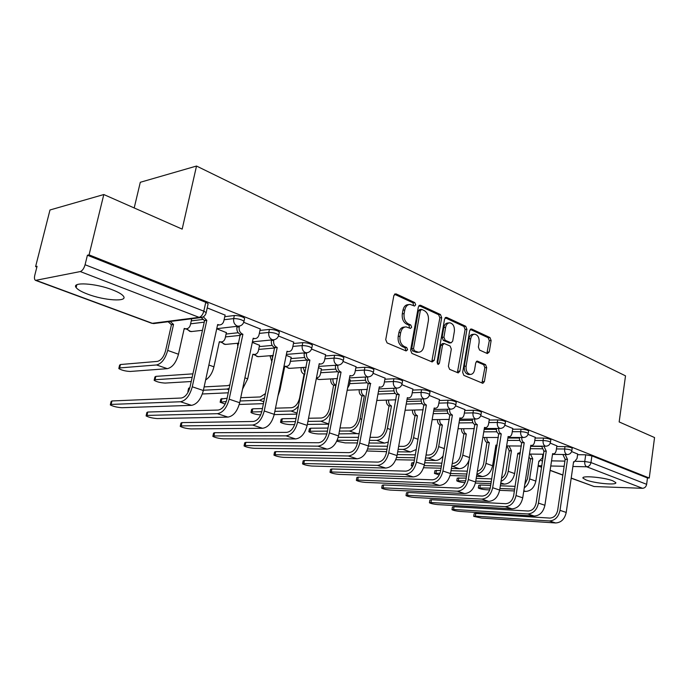 <?xml version="1.0" encoding="UTF-8"?>
<svg xmlns="http://www.w3.org/2000/svg" width="689" height="689" viewBox="0 0 689 689"><rect width="100%" height="100%" fill="white"/><g stroke="black" fill="none" stroke-linecap="round" stroke-linejoin="round"><path stroke-width="1.03" d="M415.7 304.831L414.787 302.592L396.097 293.902L393.867 295.503L385.728 339.668L387.097 342.915L406.088 350.942L407.621 349.754L406.699 347.523L404.279 346.498C400.929 344.56 399.508 341.141 400.025 336.249L400.688 332.589C401.541 328.894 403.366 326.999 406.157 326.896L410.498 328.429L411.678 327.197L410.756 324.967L408.353 323.89C405.029 321.909 403.625 318.482 404.133 313.624L404.796 309.99C405.614 306.398 407.388 304.538 410.11 304.426L414.545 306.037L415.7 304.831M413.633 305.692L412.961 302.807L394.478 294.229M405.476 350.684L405.795 349.891L404.874 347.669L402.454 346.636L404.279 346.498M409.567 328.093L408.93 325.139L406.527 324.071L408.353 323.89M612.891 480.836C604.279 477.331 580.905 475.281 583.015 478.166L586.072 479.975C594.676 483.402 617.594 485.469 615.777 482.593L612.891 480.836M112.505 289.871C95.633 283.162 71.131 281.715 76.143 287.589C77.728 289.664 81.569 291.852 87.658 294.151C104.306 300.602 128.051 302.101 123.503 296.279C122.074 294.298 118.413 292.162 112.505 289.871M487.347 353.56L489.25 351.976L491.128 340.521L489.974 337.55L471.672 329.032L469.7 330.599L462.663 372.353L463.869 375.367L482.834 383.317L484.393 381.577L486.684 367.59L485.521 364.627L477.288 361.088L475.737 362.802L474.575 369.786C473.929 372.809 472.525 374.351 470.363 374.428C467.211 373.576 465.798 370.811 466.108 366.135L470.725 338.695C471.354 335.776 472.706 334.277 474.79 334.191C477.968 335.043 479.415 337.825 479.113 342.528L478.364 347.049L479.535 350.046L487.347 353.56M36.259 280.423L152.321 323.305L199.069 317.345L80.277 271.561L35.544 280.38C34.416 279.743 34.174 278.029 34.794 275.23L37.068 266.281L35.604 266.6L49.987 209.981L103.806 194.539L182.172 229.118L196.52 166.04L625.517 375.849L619.161 421.935L654.55 437.549L649.253 478.028L89.07 254.87L87.408 255.231L85.083 264.74L203.815 311.17L206.192 312.617L206.045 313.245M103.806 194.539L89.07 254.87M441.692 317.638L440.443 314.52L420.523 305.253L418.369 306.846L410.601 350.236L411.91 353.405L432.158 361.958L434.259 360.278L441.692 317.638L439.866 317.827L438.617 314.709L418.955 305.589M446.636 317.396L465.73 326.276L466.927 329.316L459.856 371.156L458.237 372.913L449.616 369.338L448.384 366.281L451.329 349.09L450.098 346.016L444.147 343.475L442.527 345.215L439.41 363.232L438.247 364.481L437.067 362.242L444.586 318.981L446.636 317.396L445.378 317.526M577.589 454.688L585.71 454.8L584.754 461.475L590.955 462.552L646.635 484.324C646.093 486.804 644.723 488.131 642.536 488.303L594.073 486.512L571.19 478.2M35.604 266.6L36.861 267.074M134.2 207.949L140.298 182.284L196.52 166.04M649.253 478.028L647.471 477.977L646.635 484.324M80.277 271.561C82.37 270.786 83.972 268.512 85.083 264.74M191.602 319.343L190.758 318.869M225.096 315.114L207.217 307.905M226.38 332.623L216.725 328.791M260.261 328.963L243.734 322.306M259.538 345.292L252.32 342.399M293.729 342.149L278.485 335.999M291.18 357.384L286.185 355.343M325.63 354.723L311.557 349.039M321.41 368.934L318.447 367.676M356.049 366.712L343.07 361.458M350.331 379.983L349.22 379.441M385.108 378.158L373.137 373.317M412.883 389.104L401.851 384.634M439.47 399.577L429.307 395.46M464.929 409.611L455.575 405.812M489.345 419.231L480.741 415.734M512.762 428.463L504.873 425.242M535.258 437.326L528.024 434.371M556.884 445.852L550.253 443.139M530.642 446.343L541.563 446.42M556.781 446.532L564.997 446.593L564.644 448.995C568.296 449.219 570.69 449.771 571.836 450.649L571.81 450.83M507.888 438.032L519.394 438.04M535.155 438.049L543.475 438.058L543.096 440.504C546.808 440.727 549.262 441.296 550.468 442.217L550.442 442.416M484.169 429.411L496.338 429.333M512.642 429.23L521.065 429.169L520.677 431.676C524.45 431.882 526.973 432.468 528.239 433.45L528.205 433.665M459.442 420.462L472.327 420.281M489.207 420.04L497.742 419.928L497.329 422.469C501.17 422.667 503.754 423.287 505.097 424.312L505.054 424.545M433.622 411.169L447.299 410.868M464.782 410.48L473.421 410.282L472.99 412.883C476.9 413.073 479.561 413.701 480.974 414.795L480.931 415.054M406.656 401.515L421.203 401.067M439.306 400.498L448.057 400.231L447.6 402.876C451.579 403.048 454.318 403.711 455.808 404.865L455.756 405.158M378.45 391.49L393.962 390.861M412.711 390.095L421.565 389.733L421.091 392.429C425.147 392.592 427.964 393.281 429.54 394.504L429.488 394.823M350.133 381.008L365.523 380.216M384.91 379.217L393.884 378.761L393.385 381.517C397.51 381.654 400.412 382.378 402.092 383.67L402.023 384.023M321.195 370.036L335.793 369.115M355.834 367.848L364.92 367.28L364.395 370.088C368.606 370.217 371.595 370.975 373.378 372.344L373.309 372.74M290.939 358.581L304.71 357.531M325.389 355.955L334.596 355.257L334.036 358.125C338.325 358.237 341.417 359.021 343.311 360.485L343.234 360.915M259.271 346.593L272.198 345.422M293.462 343.492L302.79 342.648L302.204 345.585C306.579 345.671 309.774 346.498 311.798 348.057L311.704 348.539M226.078 334.036L238.179 332.744M259.96 330.427L269.416 329.42L268.796 332.417C273.249 332.486 276.565 333.355 278.735 335.018L278.623 335.543M191.266 320.885L202.609 319.472M224.752 316.707L234.338 315.51L233.683 318.585C238.222 318.628 241.658 319.532 243.992 321.315L243.863 321.901M577.683 454.042L571.62 451.562M572.163 448.427L572.189 448.246C571.043 447.359 568.649 446.808 564.997 446.593M550.812 439.97L550.838 439.771C549.633 438.841 547.178 438.264 543.475 438.058M528.592 431.168L528.627 430.952C527.361 429.97 524.837 429.376 521.065 429.169M505.459 422.004L505.502 421.771C504.167 420.729 501.575 420.118 497.742 419.928M481.353 412.461L481.396 412.203C479.983 411.109 477.331 410.472 473.421 410.282M456.204 402.514L456.256 402.221C454.766 401.067 452.036 400.395 448.057 400.231M429.953 392.127L430.014 391.808C428.437 390.577 425.621 389.888 421.565 389.733M402.522 381.275L402.583 380.922C400.912 379.622 398.009 378.898 393.884 378.761M373.826 369.933L373.903 369.537C372.12 368.15 369.132 367.401 364.92 367.28M343.785 358.056L343.863 357.617C341.968 356.144 338.876 355.36 334.596 355.257M312.289 345.611L312.384 345.129C310.36 343.561 307.165 342.734 302.79 342.648M279.234 332.554L279.346 332.02C277.176 330.35 273.869 329.48 269.416 329.42M244.509 318.843L244.638 318.258C242.313 316.458 238.876 315.545 234.338 315.51M647.471 477.977L591.903 455.877L585.71 454.8M87.408 255.231L205.761 302.307L208.13 303.771L207.983 304.426M408.87 304.572L408.284 304.641C405.563 304.753 403.797 306.605 402.97 310.188L404.796 309.99M406.527 324.071C403.203 322.09 401.799 318.671 402.307 313.814L402.97 310.188M404.994 327.008L404.331 327.077C401.541 327.18 399.715 329.075 398.862 332.753L400.688 332.589M402.454 346.636C399.103 344.707 397.682 341.296 398.199 336.413L398.862 332.753M431.745 361.785L439.866 317.827M421.806 309.473L420.307 310.584L413.521 348.6L414.433 350.822L418.395 352.234C421.177 352.131 422.986 350.236 423.813 346.533L428.377 320.729C428.868 315.967 427.507 312.599 424.286 310.618L421.806 309.473M421.194 309.413L419.627 309.585L418.481 310.782L420.307 310.584M417.586 352.294L412.608 350.951L411.695 348.746L418.481 310.782M445.146 317.741L463.904 326.44L465.73 326.276M457.375 372.62L465.101 329.48L463.904 326.44M443.845 343.501L442.321 343.622L440.702 345.353L437.575 363.353L439.41 363.232M437.394 363.921L437.575 363.353M454.37 331.366C454.68 326.534 453.173 323.684 449.831 322.805C447.678 322.9 446.274 324.416 445.619 327.37L443.923 337.188L445.163 340.28L451.106 342.838L452.699 341.115L454.37 331.366M448.97 322.891L448.005 322.986C445.852 323.072 444.448 324.588 443.794 327.542L445.619 327.37M449.572 342.958L443.337 340.435L442.088 337.343L443.794 327.542M474.023 334.251L472.964 334.346C470.88 334.432 469.528 335.931 468.899 338.85L470.725 338.695M469.192 374.489L468.529 374.523C465.385 373.671 463.964 370.915 464.283 366.247L468.899 338.85M481.938 383.006L484.858 367.693L483.695 364.739L476.332 361.501M486.873 353.345L489.302 340.659L488.156 337.696L470.242 329.385M118.913 368.09L119.593 365.17L120.446 364.524L157.35 361.406C161.088 360.485 163.836 356.885 165.61 350.615L171.449 324.708L173.533 324.45L167.694 350.417C165.291 358.883 161.579 363.74 156.549 364.963L119.645 367.935L118.801 368.572C121.634 370.26 125.458 371.225 130.264 371.457L167.349 368.667C172.405 367.47 176.108 362.655 178.485 354.241L184.23 328.455L185.858 328.842C188.157 328.774 189.656 327.464 190.371 324.915L191.637 319.205M171.449 324.708L168.142 321.737M170.217 321.479L173.533 324.45M185.022 328.946L184.084 329.092M111.136 404.417L110.309 404.934C113.211 406.45 117.07 407.371 121.884 407.716L191.568 405.339L180.475 401.756L111.136 404.417L111.945 400.964L181.302 398.018C185.298 397.2 188.209 393.497 190.043 386.917L204.581 320.626L201.248 317.603M110.404 404.529L111.118 401.48L111.945 400.964M204.581 320.626L206.812 320.351L192.274 386.796C189.794 395.684 185.866 400.671 180.475 401.756M203.272 316.828L206.812 320.351M218.318 325.053L217.5 325.199M225.131 314.968L223.856 320.885C223.141 323.529 221.617 324.872 219.291 324.941L217.646 324.528L203.35 390.517C200.904 399.344 196.976 404.279 191.568 405.339M192.145 377.331L155.068 379.708L154.138 380.311C156.791 381.904 160.477 382.826 165.205 383.075L191.232 381.517M154.241 379.872L154.896 376.986L155.826 376.366L192.911 373.851M219.335 341.753L213.926 366.824C212.384 373.033 209.62 377.4 205.641 379.94M219.696 341.718L220.876 341.959C223.081 341.899 224.528 340.607 225.208 338.092L226.405 332.494M219.825 342.063L219.248 342.166M188.708 390.956L187.882 391.524L188.278 391.852M187.968 391.119L188.597 388.269L189.871 387.657M252.829 354.267L247.704 378.821L242.519 389.19M253.173 354.232L254.25 354.465C256.377 354.404 257.772 353.13 258.427 350.641L259.564 345.172M237.86 347.575L237.533 343.759L238.695 343.647M237.636 343.26L237.533 343.759M204.133 386.899L227.594 385.651L229.962 384.85M229.204 388.45L226.87 389.052L203.419 390.224M228.283 392.799L202.351 393.987M146.998 415.415L146.085 415.906C148.798 417.327 152.519 418.214 157.256 418.567L227.973 417.095L217.431 413.693L146.998 415.415L147.765 412.031L218.206 410.041C222.246 409.292 225.148 405.709 226.905 399.284L240.289 334.363C237.627 332.976 236.508 330.565 236.938 327.12L237.094 326.388M146.171 415.536L146.852 412.53L147.765 412.031M240.633 334.501L242.898 334.26L229.17 399.189C226.793 407.871 222.874 412.702 217.431 413.693M239.35 326.164L239.204 326.87C238.764 330.315 239.884 332.744 242.554 334.131L242.898 334.26M253.526 338.73L253.07 338.816M260.296 328.825L259.09 334.613C258.401 337.222 256.945 338.557 254.715 338.618L253.19 338.23L239.686 402.729C237.343 411.342 233.433 416.13 227.973 417.095M181.216 425.914L180.234 426.379C182.766 427.714 186.357 428.558 191.017 428.92L262.604 428.282L252.57 425.044L181.216 425.914L181.948 422.607L253.302 421.479C257.376 420.79 260.261 417.31 261.949 411.032L274.601 347.566C272.06 346.24 271.001 343.889 271.406 340.53L271.509 340.013M180.311 426.035L180.957 423.072L181.948 422.607M274.928 347.687L277.211 347.489L264.231 410.971C261.949 419.446 258.065 424.14 252.57 425.044M273.791 339.832L273.688 340.306C273.283 343.682 274.351 346.033 276.892 347.368L277.211 347.489M293.755 342.02L292.618 347.687C291.964 350.253 290.56 351.571 288.415 351.623L287.012 351.269L274.248 414.339C271.991 422.753 268.107 427.404 262.604 428.282M226.293 401.498L220.127 402.238L225.182 404.107M220.204 401.868L220.807 399.043L227.12 398.268M272.284 355.541L272.499 359.512M284.79 366.203L279.923 390.258L277.994 395.839M285.117 366.186L286.107 366.393C288.157 366.341 289.492 365.084 290.121 362.629L291.206 357.264M284.746 366.488L286.107 366.393M271.991 362.018L270.062 356.032L272.215 355.86M240.737 397.725L260.287 396.942L265.532 393.54M264.636 397.932L259.607 400.266L240.056 400.989M263.456 403.659L239.255 404.469M261.794 411.721L252.122 411.962L250.977 412.487C252.966 413.744 256.205 414.545 260.683 414.907M251.046 412.151L251.623 409.361L252.777 408.818L262.457 408.543M275.497 408.172L291.516 407.716C295.383 407.035 298.079 403.832 299.594 398.087L304.021 374.196C301.73 373.016 300.766 370.863 301.127 367.754L303.298 367.607L304.994 373.335M304.314 374.308L304.805 374.273M316.544 377.787L316.544 377.787C318.516 377.736 319.799 376.495 320.411 374.075L321.436 368.822M298.587 405.683C296.21 409.042 293.635 410.808 290.861 410.98L274.842 411.385M296.916 414.106L274.188 414.614M295.435 421.599L281.732 421.806L280.518 422.305C282.585 423.554 285.814 424.329 290.224 424.622L294.659 424.57M280.578 421.987L281.138 419.231L282.352 418.723L296.046 418.473M308.543 418.249L321.367 418.016C325.251 417.388 327.93 414.27 329.394 408.646L333.597 385.237C331.4 384.1 330.479 382.007 330.823 378.95L333.002 378.838C332.658 381.895 333.588 383.988 335.784 385.134L331.573 408.586C329.592 416.173 325.983 420.385 320.747 421.212L307.923 421.41M333.872 385.34L336.06 385.237M347.575 388.114L349.375 385.022L350.348 379.872M328.774 424.157L307.337 424.415M213.917 435.948L212.858 436.387C215.235 437.636 218.706 438.454 223.279 438.824L295.581 438.945L286.021 435.853L213.917 435.948L214.606 432.701L286.719 432.365C290.818 431.736 293.686 428.351 295.305 422.219L307.285 360.14C304.857 358.866 303.84 356.583 304.228 353.293L304.297 352.957M212.918 436.068L213.547 433.148L214.606 432.701M307.587 360.252L309.886 360.089L297.605 422.185C295.417 430.47 291.55 435.017 286.021 435.853M306.588 352.794L306.527 353.104C306.14 356.402 307.165 358.693 309.585 359.968L309.886 360.089M325.647 354.594L324.571 360.14C323.942 362.672 322.59 363.964 320.531 364.025L319.231 363.689L307.148 425.389C304.977 433.614 301.127 438.135 295.581 438.945M245.189 445.542L244.052 445.947C246.292 447.135 249.659 447.91 254.146 448.289L327.025 449.099L317.913 446.153L245.189 445.542L245.844 442.364L318.568 442.734C322.693 442.166 325.535 438.876 327.094 432.881L338.437 372.12C336.129 370.897 335.155 368.675 335.517 365.463L335.552 365.291M244.113 445.662L244.716 442.777L245.844 442.364M338.73 372.232L341.046 372.094L329.411 432.873C327.301 440.969 323.468 445.395 317.913 446.153M337.868 365.136L337.834 365.308C337.472 368.529 338.445 370.76 340.754 371.982L341.046 372.094M356.075 366.591L355.05 372.017C354.447 374.515 353.147 375.798 351.166 375.849L349.96 375.531L338.506 435.93C336.421 443.966 332.598 448.358 327.025 449.099M275.126 454.723L273.929 455.11C276.031 456.23 279.295 456.979 283.713 457.358L357.048 458.796L348.341 455.989L275.126 454.723L275.746 451.605L348.961 452.639C353.104 452.113 355.92 448.918 357.427 443.053L368.184 383.566C365.98 382.386 365.049 380.225 365.385 377.072L367.711 376.952C367.366 380.104 368.305 382.274 370.51 383.454L359.753 443.07C357.72 450.985 353.913 455.291 348.341 455.989M273.981 454.852L274.549 452.001L275.746 451.605M368.46 383.67L370.785 383.558M385.125 378.037L384.152 383.36C383.575 385.823 382.335 387.089 380.423 387.14L379.303 386.839L368.434 445.981C366.427 453.853 362.629 458.125 357.048 458.796M327.43 431.133L310.11 431.236L308.836 431.71C310.782 432.89 313.917 433.631 318.258 433.941L326.862 433.915M308.887 431.417L309.421 428.696L310.696 428.213L328.024 428.067M340.022 427.964L349.926 427.878C353.827 427.292 356.489 424.252 357.901 418.748L361.897 395.796C359.822 394.728 358.935 392.713 359.219 389.759M362.164 395.899L364.36 395.822L360.089 418.714C358.185 426.147 354.594 430.246 349.34 431.013L339.427 431.064M361.415 389.664C361.122 392.627 362.018 394.642 364.093 395.719L364.36 395.822M359.184 433.596L338.893 433.881M303.815 463.525L302.549 463.886C304.529 464.937 307.699 465.661 312.039 466.048L385.728 468.064L377.408 465.376L303.815 463.525L304.409 460.467L378.003 462.104C382.145 461.621 384.944 458.512 386.391 452.768L396.606 394.496C394.521 393.393 393.626 391.309 393.91 388.26M302.592 463.645L303.143 460.838L304.409 460.467M396.873 394.599L399.207 394.513L388.725 452.802C386.77 460.553 382.998 464.739 377.408 465.376M396.244 388.165C395.96 391.214 396.855 393.298 398.94 394.409L399.207 394.513M412.909 388.992L411.979 394.203C411.419 396.64 410.231 397.88 408.396 397.932L407.345 397.648L397.028 455.593C395.09 463.292 391.318 467.443 385.728 468.064M357.927 440.34L337.179 440.28M336.749 441.218L345.146 442.881L357.445 442.941M370.027 437.317L377.288 437.317C381.198 436.783 383.833 433.82 385.203 428.42L389.009 405.916C387.046 404.917 386.184 402.979 386.417 400.128M389.259 406.01L391.455 405.95L387.399 428.403C385.556 435.689 381.999 439.685 376.728 440.392L369.468 440.374M388.613 400.051C388.381 402.919 389.251 404.848 391.206 405.855L391.455 405.95M338.196 437.317L358.487 437.317M388.329 442.011L384.583 443.087L368.985 443.001M331.323 471.965L329.997 472.301C331.874 473.3 334.949 473.998 339.221 474.385L413.167 476.926L405.201 474.359L331.323 471.965L331.891 468.968L405.761 471.147C409.912 470.708 412.685 467.676 414.089 462.061L423.795 404.96C421.832 403.918 420.962 401.928 421.194 398.983M330.04 472.086L330.565 469.312L331.891 468.968M424.045 405.054L426.388 404.994L416.423 462.112C414.537 469.691 410.799 473.774 405.201 474.359M423.528 398.905C423.296 401.851 424.166 403.849 426.129 404.891L426.388 404.994M439.487 399.474L438.609 404.581C438.075 406.984 436.921 408.207 435.155 408.258L434.173 407.991L424.364 464.774C422.495 472.309 418.757 476.366 413.167 476.926M366.815 450.968L386.589 451.665M398.673 446.334L403.521 446.369C407.432 445.878 410.05 442.984 411.367 437.696L414.993 415.622C413.142 414.675 412.315 412.814 412.496 410.058M415.243 415.708L417.439 415.674L413.572 437.696C411.789 444.836 408.258 448.728 402.987 449.392L398.139 449.34M414.7 410.007C414.511 412.771 415.346 414.632 417.198 415.579L417.439 415.674M368.417 446.093L387.571 446.248M387.029 449.219L367.625 449.013M416.285 449.469L410.523 451.967L397.699 451.803M357.729 480.069L356.351 480.379C358.125 481.327 361.114 481.999 365.316 482.395L439.436 485.418L431.805 482.955L357.729 480.069L358.271 477.124L432.339 479.811C436.49 479.406 439.237 476.452 440.59 470.949L449.822 414.967C447.971 413.994 447.135 412.082 447.316 409.24M356.385 480.181L356.893 477.451L358.271 477.124M450.072 415.062L452.406 415.019L442.932 471.018C441.106 478.442 437.403 482.421 431.805 482.955M449.65 409.18C449.469 412.031 450.305 413.951 452.165 414.924L452.406 415.019M464.946 409.507L464.11 414.52C463.594 416.888 462.491 418.094 460.786 418.145L459.864 417.896L450.537 473.567C448.728 480.956 445.025 484.901 439.436 485.418M395.796 459.709L414.433 460.08M426.052 455.016L428.687 455.059C432.597 454.602 435.198 451.777 436.473 446.593L439.935 424.932C438.178 424.036 437.377 422.254 437.515 419.575M440.168 425.018L442.372 424.992L438.678 446.61C436.955 453.612 433.45 457.41 428.179 458.021L425.535 457.97M439.72 419.541C439.582 422.219 440.383 424.011 442.14 424.906L442.372 424.992M397.2 454.576L415.346 454.852M414.838 457.78L396.588 457.453M443.156 455.834C440.882 458.9 438.299 460.45 435.414 460.493L425.139 460.295M383.101 487.846L381.672 488.139C383.351 489.035 386.253 489.69 390.387 490.086L464.61 493.548L457.298 491.188L383.101 487.846L383.618 484.961L457.806 488.105C461.949 487.734 464.679 484.858 465.979 479.466L474.773 424.57C473.016 423.649 472.215 421.806 472.353 419.058M381.697 487.958L382.188 485.263L383.618 484.961M475.005 424.657L477.339 424.631L468.322 479.544C466.565 486.822 462.887 490.706 457.298 491.188M474.687 419.024C474.549 421.78 475.358 423.614 477.107 424.545L477.339 424.631M489.362 419.127L488.561 424.045C488.062 426.388 486.994 427.576 485.357 427.628L484.496 427.395L475.608 481.99C473.86 489.233 470.199 493.083 464.61 493.548M413.073 465.351L411.247 465.721L412.547 466.384M411.281 465.514L411.729 462.922L413.994 462.552M452.242 463.387L452.862 463.404C456.773 462.974 459.348 460.218 460.579 455.136L463.878 433.872C462.216 433.019 461.441 431.305 461.552 428.713M464.102 433.949L466.307 433.949L462.784 455.171C461.113 462.035 457.642 465.747 452.372 466.307L451.751 466.289M463.757 428.696C463.645 431.288 464.42 433.011 466.083 433.863L466.307 433.949M424.708 462.784L441.916 463.163M441.425 466.04L424.2 465.618M469.252 459.615C467.168 465.351 463.861 468.374 459.33 468.692L451.39 468.477M441.055 468.21L423.58 467.753M407.492 495.331L406.01 495.606C407.604 496.45 410.437 497.079 414.502 497.484L488.751 501.351L481.74 499.086L407.492 495.331L407.983 492.489L482.222 496.063C486.365 495.727 489.061 492.919 490.327 487.631L498.698 433.769C497.045 432.899 496.261 431.133 496.364 428.472M406.036 495.434L406.501 492.773L407.983 492.489M498.922 433.863L501.256 433.855L492.669 487.726C490.964 494.857 487.321 498.647 481.74 499.086M498.698 428.455C498.595 431.125 499.37 432.89 501.032 433.769L501.256 433.855M512.78 428.369L512.022 433.192C511.548 435.491 510.515 436.671 508.938 436.723L508.129 436.499L499.654 490.068C497.966 497.165 494.332 500.929 488.751 501.351M440.004 473.188L434.44 473.421L439.237 474.902M434.475 473.24L434.905 470.673L440.684 470.423M477.348 471.293C480.689 470.251 482.825 467.598 483.747 463.344L486.899 442.459C485.314 441.658 484.565 440.004 484.643 437.489M487.114 442.545L489.319 442.553L485.952 463.387C484.617 469.39 481.585 472.99 476.883 474.196M486.847 437.489C486.77 440.004 487.519 441.666 489.104 442.467L489.319 442.553M495.916 445.103L492.609 465.755C491.007 472.456 487.571 476.056 482.317 476.564L476.521 476.375M496.149 445.103L497.113 445.215M451.011 470.716L467.349 471.173M466.884 474.006L450.546 473.507M466.548 476.056L450.089 475.531M430.961 502.531L429.428 502.781C430.944 503.59 433.708 504.202 437.713 504.598L511.936 508.844L505.201 506.665L430.961 502.531L431.435 499.74L505.657 503.693C509.791 503.392 512.47 500.645 513.693 495.46L521.676 442.614C520.1 441.787 519.351 440.082 519.42 437.498M429.454 502.625L429.902 500.007L431.435 499.74M521.892 442.691L524.217 442.7L516.027 495.572C514.373 502.574 510.764 506.269 505.201 506.665M521.754 437.498C521.676 440.082 522.426 441.795 524.002 442.622L524.217 442.7M535.275 437.231L534.552 441.968C534.096 444.241 533.097 445.404 531.572 445.456L530.814 445.249L522.736 497.828C521.099 504.787 517.499 508.456 511.936 508.844M465.695 480.767L456.781 480.836C458.202 481.706 460.881 482.309 464.808 482.644L465.006 482.653M456.807 480.672L457.229 478.14L466.22 478.045M501.514 478.304C503.926 476.779 505.425 474.428 506.027 471.233L509.249 450.804L506.863 445.921M509.249 450.804L511.445 450.83L508.232 471.293C507.25 476.202 504.856 479.553 501.032 481.37M509.059 445.938L511.445 450.83M517.801 453.284L514.64 473.576C513.081 480.155 509.679 483.678 504.426 484.134L500.619 483.997M518.016 453.284L520.359 452.544M476.194 478.381L491.722 478.907M491.274 481.689L475.746 481.129M490.964 483.635L475.401 483.049M453.551 509.464L451.984 509.696C453.431 510.463 456.118 511.049 460.054 511.453L534.208 516.035L527.731 513.942L453.551 509.464L454.008 506.725L528.179 511.031C532.296 510.756 534.94 508.077 536.128 502.987L543.957 451.183L541.571 446.171M452.001 509.55L452.432 506.966L454.008 506.725M543.957 451.183L546.274 451.209L538.462 503.108C536.86 509.972 533.286 513.589 527.731 513.942M543.897 446.179L546.274 451.209M556.901 445.757L556.204 450.408C555.765 452.656 554.809 453.801 553.336 453.844L552.612 453.646L544.904 505.27C543.32 512.099 539.754 515.691 534.208 516.035M490.241 488.105L478.312 487.984C479.665 488.811 482.283 489.397 486.15 489.741L489.733 489.896M478.338 487.829L478.743 485.332L480.362 485.004L490.68 485.409M524.803 484.35L527.473 478.838L530.547 458.753L528.945 457.384M530.547 458.753L532.743 458.796L529.669 478.907C528.971 482.808 527.171 485.788 524.269 487.864M530.444 454.068L532.743 458.796M538.858 461.156L535.835 481.094C534.328 487.562 530.952 491.007 525.716 491.429L523.726 491.343M539.074 461.156L542.346 457.961L542.906 454.232M500.335 485.788L515.105 486.365M514.674 489.112L499.904 488.501M514.39 490.947L499.611 490.318M475.324 516.139L473.713 516.354L481.594 518.068L555.618 522.96L549.391 520.944L475.324 516.139L475.763 513.451L549.813 518.085C553.922 517.835 556.548 515.217 557.694 510.222L565.169 459.339L562.87 454.499M473.731 516.225L474.144 513.667L475.763 513.451M565.169 459.339L567.486 459.382L560.019 510.351C558.469 517.094 554.929 520.617 549.391 520.944M565.187 454.533L567.486 459.382M577.692 453.956L577.029 458.521L574.264 461.923L573.584 461.733L566.22 512.435C564.679 519.136 561.147 522.641 555.618 522.96M412.961 302.807L414.787 302.592M404.874 347.669L406.699 347.523M408.93 325.139L410.756 324.967M541.08 460.674L542.519 460.7M551.536 460.863L564.911 461.105M575.78 461.311L584.754 461.475C584.539 464.145 585.202 465.919 586.735 466.789L572.895 466.479M564.145 466.289L550.769 465.988M541.743 465.79L538.169 465.712M538.152 465.85L541.545 467.108M550.132 470.277L562.87 474.988M571.207 478.063L594.073 486.512M642.536 488.303L586.735 466.789C588.957 466.582 590.361 465.17 590.955 462.552L591.903 455.877M530.289 448.685L541.881 448.789M556.428 448.927L564.644 448.995C564.42 451.717 565.109 453.534 566.702 454.439L567.211 454.559C569.76 454.43 571.302 453.129 571.836 450.649L572.189 448.246M507.509 440.417L519.807 440.452M534.776 440.486L543.096 440.504C542.863 443.285 543.578 445.137 545.24 446.067L545.774 446.196C548.358 446.059 549.925 444.741 550.468 442.217L550.838 439.771M483.773 431.831L496.855 431.779M512.254 431.71L520.677 431.676C520.428 434.501 521.168 436.395 522.899 437.36L523.476 437.498C526.086 437.351 527.679 435.999 528.239 433.45L528.627 430.952M459.029 422.925L472.964 422.762M488.802 422.572L497.329 422.469C497.062 425.354 497.837 427.301 499.637 428.3L500.257 428.437C502.901 428.282 504.52 426.904 505.097 424.312L505.502 421.771M433.192 413.676L448.091 413.383M464.352 413.055L472.99 412.883C472.714 415.82 473.515 417.81 475.393 418.843L476.056 418.998C478.743 418.834 480.379 417.431 480.974 414.795L481.396 412.203M406.2 404.073L422.176 403.608M438.859 403.134L447.6 402.876C447.307 405.881 448.143 407.914 450.106 408.99L450.821 409.154C453.543 408.973 455.205 407.543 455.808 404.865L456.256 402.221M377.968 394.091L395.159 393.428M412.237 392.773L421.091 392.429C420.781 395.495 421.651 397.579 423.701 398.698L424.476 398.871C427.232 398.681 428.92 397.217 429.54 394.504L430.014 391.808M349.633 383.661L367.004 382.808M384.41 381.956L393.385 381.517C393.057 384.643 393.962 386.787 396.106 387.941L396.942 388.131C399.741 387.924 401.454 386.434 402.092 383.67L402.583 380.922M320.669 372.74L337.67 371.716M355.309 370.639L364.395 370.088C364.05 373.283 364.998 375.488 367.237 376.694L368.141 376.892C370.983 376.668 372.723 375.152 373.378 372.344L373.903 369.537M290.388 361.337L307.191 360.097M324.829 358.805L334.036 358.125C333.665 361.389 334.656 363.654 337.007 364.912L337.989 365.127C340.866 364.886 342.648 363.336 343.311 360.485L343.863 357.617M258.685 349.401L274.868 347.979M292.877 346.403L302.204 345.585C301.816 348.927 302.85 351.244 305.313 352.553L306.381 352.794C309.309 352.535 311.118 350.951 311.798 348.057L312.384 345.129M225.458 336.912L240.452 335.354M259.34 333.398L268.796 332.417C268.383 335.836 269.468 338.23 272.052 339.591L273.214 339.849C276.186 339.565 278.029 337.963 278.735 335.018L279.346 332.02M190.612 323.821L204.245 322.159M224.097 319.748L233.683 318.585C233.244 322.082 234.381 324.545 237.102 325.966L238.368 326.241C241.391 325.949 243.269 324.304 243.992 321.315L244.638 318.258M239.979 325.975L216.742 328.687M192.136 331.478L189.69 331.357L186.908 328.748M274.549 339.66L252.432 341.839M226.285 344.345L224.106 344.207L221.582 341.925M307.501 352.665L286.374 354.404M258.883 356.618L256.937 356.463L254.646 354.465M338.936 365.032L318.697 366.41M290.026 368.331L288.286 368.176L286.193 366.402M368.942 376.831L349.512 377.908M319.825 379.518L318.258 379.363L316.44 377.916M397.631 388.088L378.924 388.906M348.35 390.224L347.187 390.155M425.061 398.845L407.027 399.448M451.329 409.137L433.906 409.55M476.504 418.99L459.641 419.248M500.645 428.437L484.307 428.549M523.812 437.498L507.965 437.498M546.076 446.196L530.685 446.093M496.812 445.852L495.83 445.662M567.469 454.559L552.509 454.361M518.335 453.913L517.715 453.836M205.761 302.307L203.815 311.17C202.833 314.675 201.257 316.733 199.069 317.345L202.351 317.267M208.13 303.771L206.192 312.617C205.443 315.657 203.522 317.336 200.439 317.638L153.664 323.572L151.546 323.219L155.042 323.399M402.307 313.814L404.133 313.624M398.199 336.413L400.025 336.249M394.625 294.091L396.097 293.902M432.425 360.399L434.259 360.278M419.153 305.408L420.523 305.253M438.617 314.709L440.443 314.52M411.695 348.746L413.521 348.6M412.608 350.951L414.433 350.822M415.114 352.019L416.948 351.89M465.101 329.48L466.927 329.316M458.021 371.259L459.856 371.156M440.702 345.353L442.527 345.215M442.088 337.343L443.923 337.188M443.337 340.435L445.163 340.28M448.832 342.881L450.666 342.734M464.283 366.247L466.108 366.135M476.642 361.251L477.684 361.182M483.695 364.739L485.521 364.627M484.858 367.693L486.684 367.59M482.558 381.663L484.393 381.577M470.509 329.135L471.672 329.032M488.156 337.696L489.974 337.55M489.302 340.659L491.128 340.521M487.424 352.105L489.25 351.976M120.446 364.524L119.645 367.935M171.105 324.579L173.18 324.321M167.694 350.417L178.485 354.241M156.549 364.963L167.349 368.667M206.459 320.213L204.22 320.488M203.35 390.517L192.274 386.796M155.826 376.366L155.068 379.708M208.87 365.032L213.926 366.824M189.604 387.674L189.079 390.077M244.905 377.822L247.704 378.821M226.87 389.052L228.92 389.759M242.554 334.131L240.289 334.363M239.686 402.729L229.17 399.189M239.204 326.87L236.938 327.12M276.892 347.368L274.601 347.566M274.248 414.339L264.231 410.971M273.688 340.306L271.406 340.53M221.892 398.483L221.203 401.687M279.174 389.991L279.923 390.258M259.607 400.266L263.853 401.73M252.777 408.818L252.122 411.962M304.021 374.196L304.831 374.144M290.861 410.98L297.114 413.116M282.352 418.723L281.732 421.806M333.597 385.237L335.784 385.134M320.747 421.212L328.808 423.976M309.585 359.968L307.285 360.14M307.148 425.389L297.605 422.185M306.527 353.104L304.228 353.293M340.754 371.982L338.437 372.12M338.506 435.93L329.411 432.873M337.834 365.308L335.517 365.463M370.51 383.454L368.184 383.566M368.434 445.981L359.753 443.07M310.696 428.213L310.11 431.236M361.897 395.796L364.093 395.719M360.089 418.714L361.837 419.334M349.34 431.013L357.539 433.82M398.94 394.409L396.606 394.496M397.028 455.593L388.725 452.802M337.472 439.565L337.334 440.28M389.009 405.916L391.206 405.855M387.399 428.403L390.577 429.531M376.728 440.392L384.583 443.087M426.129 404.891L423.795 404.96M424.364 464.774L416.423 462.112M414.993 415.622L417.198 415.579M413.572 437.696L418.068 439.289M402.987 449.392L410.523 451.967M452.165 414.924L449.822 414.967M450.537 473.567L442.932 471.018M439.935 424.932L442.14 424.906M438.678 446.61L444.379 448.634M428.179 458.021L435.414 460.493M477.107 424.545L474.773 424.57M475.608 481.99L468.322 479.544M413.228 462.534L412.737 465.342M463.878 433.872L466.083 433.863M462.784 455.171L469.588 457.582M452.372 466.307L459.33 468.692M501.032 433.769L498.698 433.769M499.654 490.068L492.669 487.726M436.447 470.303L435.973 473.067M486.899 442.459L489.104 442.467M485.952 463.387L492.609 465.755M476.797 474.678L482.317 476.564M524.002 442.622L521.676 442.614M522.736 497.828L516.027 495.572M458.814 477.796L458.357 480.509M509.033 450.727L511.238 450.752M508.232 471.293L514.64 473.576M500.791 482.894L504.426 484.134M546.067 451.123L543.742 451.097M544.904 505.27L538.462 503.108M480.362 485.004L479.932 487.674M530.349 458.685L532.545 458.719M529.669 478.907L535.835 481.094M523.821 490.783L525.716 491.429M567.288 459.305L564.971 459.262M566.22 512.435L560.019 510.351M583.083 477.649L583.015 478.166M76.832 284.79L76.143 287.589M202.454 330.307L190.939 331.616L186.056 328.851M238.799 343.148L225.251 344.448L220.678 341.977M273.335 355.455L257.996 356.687L253.716 354.508M306.2 367.246L289.259 368.382L285.263 366.453M337.515 378.554L319.153 379.553L316.303 378.64M367.401 389.406L347.178 390.207M395.934 399.809L376.805 400.438M423.218 409.8L405.106 410.231M449.331 419.403L432.158 419.661M474.351 428.627L458.047 428.739M498.345 437.489L482.851 437.489M521.375 446.024L506.639 445.921M497.01 445.852L495.813 445.766M543.492 454.24L529.462 454.06M520.143 453.93L517.706 453.87M538.126 465.997L541.528 467.245M550.115 470.415L562.853 475.126M35.544 280.38L151.546 323.219M416.561 352.363L418.395 352.234M449.28 342.984L451.106 342.838M468.529 374.523L470.363 374.428M184.092 329.049L185.858 328.842M219.291 324.941L217.509 325.148M219.257 342.123L220.876 341.959M252.76 354.585L254.25 354.465M254.715 338.618L253.078 338.773M288.415 351.623L286.917 351.752M320.531 364.025L319.145 364.119M351.166 375.849L349.891 375.918M380.423 387.14L379.234 387.192M408.396 397.932L407.285 397.966M435.155 408.258L434.122 408.284M460.786 418.145L459.821 418.163M485.357 427.628L484.462 427.636M508.938 436.723L508.094 436.723M495.899 445.223L496.691 445.232M531.572 445.456L530.78 445.447M517.784 453.388L518.533 453.405M553.336 453.844L552.587 453.836M538.85 461.26L539.556 461.268M574.264 461.923L573.558 461.906"/></g></svg>
